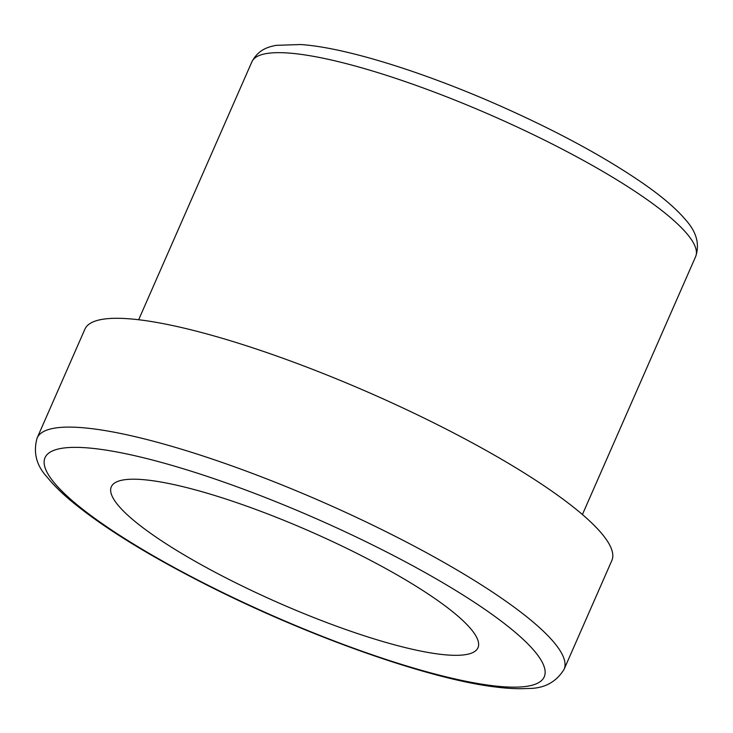 <?xml version="1.0" encoding="UTF-8"?>
<svg xmlns="http://www.w3.org/2000/svg" width="733" height="733" viewBox="0 0 733 733"><rect width="100%" height="100%" fill="white"/><g stroke="black" fill="none" stroke-linecap="round" stroke-linejoin="round"><path stroke-width="1.1" d="M141.075 479.483A200.219 39.051 -156.3 0 0 111.306 486.785A200.219 39.051 -156.3 0 0 278.943 603.021A200.219 39.051 -156.3 0 0 477.971 647.743A200.219 39.051 -156.3 0 0 355.038 552.444A200.219 39.051 -156.3 0 0 141.075 479.483M564.089 669.321L611.844 560.516A287.748 56.12 -156.3 0 0 435.173 423.555A287.748 56.12 -156.3 0 0 127.679 318.699A287.748 56.12 -156.3 0 0 84.891 329.199L37.126 438.004C33.022 452.545 36.412 465.647 47.306 477.311C53.133 484.559 60.757 492.164 70.157 500.117C101.493 526.303 146.49 554.313 205.139 584.137C305.899 635.474 428.173 679.06 495.645 687.004C507.795 688.553 518.497 689.038 527.751 688.47C543.95 688.69 556.063 682.304 564.089 669.321A287.748 56.12 -156.3 0 0 387.409 532.369A287.748 56.12 -156.3 0 0 79.915 427.504A287.748 56.12 -156.3 0 0 37.126 438.004M287.904 52.996A242.311 47.26 -156.3 0 0 251.877 61.838C258.74 48.717 269.863 46.61 276.185 45.345L300.567 44.53C344.153 47.361 420.55 71.009 496.25 104.187C556.292 130.648 605.879 157.503 645.022 184.743C662.769 197.204 676.211 208.786 685.337 219.506C696.497 231.793 699.923 244.162 695.626 256.632A242.311 47.26 -156.3 0 0 546.845 141.304A242.311 47.26 -156.3 0 0 287.904 52.996M85.569 447.744A272.603 53.17 -156.3 0 0 279.639 618.725A272.603 53.17 -156.3 0 0 518.707 635.319A272.603 53.17 -156.3 0 0 85.569 447.744M251.877 61.838L138.665 319.744M695.626 256.632L582.414 514.539"/></g></svg>
